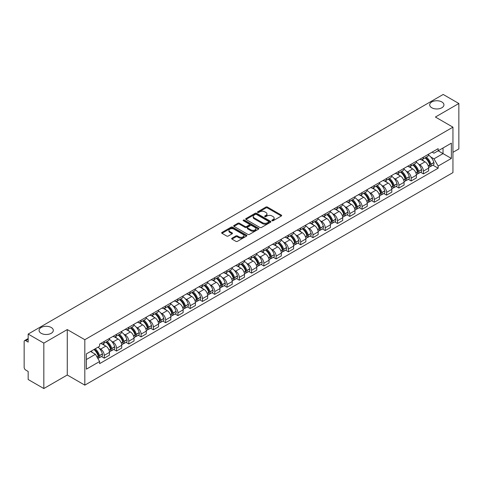 <?xml version="1.0" encoding="UTF-8"?>
<svg xmlns="http://www.w3.org/2000/svg" width="483" height="483" viewBox="0 0 483 483"><rect width="100%" height="100%" fill="white"/><g stroke="black" fill="none" stroke-linecap="round" stroke-linejoin="round"><path stroke-width="0.72" d="M272.056 220.725A0.767 0.441 0 0 0 273.137 220.725L281.341 215.992A1.093 0.628 0 0 0 281.661 215.545A1.093 0.628 0 0 0 281.341 215.098L267.437 207.068A1.093 0.628 0 0 0 265.898 207.068L257.687 211.808A0.767 0.441 0 0 0 257.463 212.122A0.767 0.441 0 0 0 257.687 212.435A0.767 0.441 0 0 0 258.767 212.435L259.83 211.82A3.496 2.017 0 0 1 264.775 211.82L265.934 212.49A3.496 2.017 0 0 1 266.96 213.915A3.496 2.017 0 0 1 265.934 215.34L264.871 215.955A0.767 0.441 0 0 0 264.648 216.269A0.767 0.441 0 0 0 264.871 216.577A0.767 0.441 0 0 0 265.952 216.577L267.014 215.967A3.496 2.017 0 0 1 271.959 215.967L273.118 216.638A3.496 2.017 0 0 1 274.139 218.062A3.496 2.017 0 0 1 273.118 219.487L272.056 220.103A0.767 0.441 0 0 0 271.832 220.417A0.767 0.441 0 0 0 272.056 220.725L272.056 220.103M51.222 327.48A7.124 4.112 0 0 0 43.458 326.593A7.124 4.112 0 0 0 39.063 330.39A7.124 4.112 0 0 0 41.146 333.294A7.124 4.112 0 0 0 48.91 334.188A7.124 4.112 0 0 0 53.305 330.39A7.124 4.112 0 0 0 51.222 327.48M441.854 101.955A7.124 4.112 0 0 0 434.09 101.062A7.124 4.112 0 0 0 429.695 104.859A7.124 4.112 0 0 0 431.778 107.769A7.124 4.112 0 0 0 439.542 108.657A7.124 4.112 0 0 0 443.937 104.859A7.124 4.112 0 0 0 441.854 101.955M231.985 238.197A1.093 0.628 0 0 0 231.665 238.644A1.093 0.628 0 0 0 231.985 239.091L235.885 241.343A1.093 0.628 0 0 0 237.431 241.343L246.547 236.078A1.093 0.628 0 0 0 246.867 235.632A1.093 0.628 0 0 0 246.547 235.185L232.643 227.161A1.093 0.628 0 0 0 231.097 227.161L221.981 232.42A1.093 0.628 0 0 0 221.661 232.866A1.093 0.628 0 0 0 221.981 233.313L226.696 236.036A1.093 0.628 0 0 0 228.242 236.036L232.142 233.784A1.093 0.628 0 0 0 232.462 233.337A1.093 0.628 0 0 0 232.142 232.891L229.805 231.544A2.922 1.684 0 0 1 228.948 230.349A2.922 1.684 0 0 1 230.753 228.791A2.922 1.684 0 0 1 233.935 229.153L243.088 234.442A2.922 1.684 0 0 1 243.945 235.632A2.922 1.684 0 0 1 242.14 237.189A2.922 1.684 0 0 1 238.958 236.827L237.431 235.946A1.093 0.628 0 0 0 235.885 235.946L231.985 238.197L231.985 239.091L235.885 236.857L235.885 235.946M84.821 339.706L67.276 329.569L43.826 343.111L28.165 334.067L443.189 94.457L458.85 103.495L435.4 117.037L452.945 127.168L84.821 339.706L84.821 385.138L452.945 172.6L452.945 127.168M259.908 227.475A1.093 0.628 0 0 0 261.454 227.475L270.571 222.21A1.093 0.628 0 0 0 270.891 221.763A1.093 0.628 0 0 0 270.571 221.317L256.666 213.293A1.093 0.628 0 0 0 255.121 213.293L246.004 218.551A1.093 0.628 0 0 0 245.684 218.998A1.093 0.628 0 0 0 246.004 219.445L259.908 227.475M243.643 220.894A0.767 0.441 0 0 1 244.422 221.003L258.544 229.153L249.439 234.406A1.093 0.628 0 0 1 247.9 234.406L233.995 226.382L233.995 225.489A1.093 0.628 0 0 0 233.675 225.935A1.093 0.628 0 0 0 233.995 226.382M233.995 225.489L237.896 223.237A1.093 0.628 0 0 1 239.441 223.237L245.08 226.491A1.093 0.628 0 0 0 246.626 226.491L249.21 225A1.093 0.628 0 0 0 249.53 224.553A1.093 0.628 0 0 0 249.21 224.106L243.341 220.719A0.767 0.441 0 0 1 243.118 220.405A0.767 0.441 0 0 1 243.589 219.994A0.767 0.441 0 0 1 244.422 220.091L258.556 228.254A1.093 0.628 0 0 1 258.876 228.701A1.093 0.628 0 0 1 258.556 229.147L258.556 228.254M43.826 343.111L43.826 388.543L28.165 379.505L28.165 371.463L25.726 370.05A2.228 1.286 -120 0 1 24.15 367.328L24.15 341.614A2.228 1.286 -120 0 1 24.609 340.593L28.165 338.541M452.945 152.338L458.85 148.933L458.85 103.495M43.826 388.543L67.276 375.007L84.821 385.138M28.165 334.067L28.165 342.109L25.726 340.702A2.228 1.286 -120 0 0 24.609 340.593M423.44 157.156A5.12 2.958 60 0 1 422.377 159.45L427.57 156.456A5.12 2.958 -120 0 0 428.632 154.155M418.507 164.075L419.818 164.83A5.12 2.958 60 0 1 423.44 171.103L428.632 168.102A5.12 2.958 -120 0 0 425.01 161.835L421.297 159.686M428.632 168.102L428.632 170.873L423.44 173.874L420.621 172.25M422.377 159.45A5.12 2.958 60 0 1 419.86 159.221M423.44 171.103L423.44 173.874M411.16 164.244A5.12 2.958 60 0 1 410.103 166.538L415.295 163.538A5.12 2.958 -120 0 0 416.358 161.244M408.346 179.332L411.16 180.962L416.358 177.961L416.358 175.19A5.12 2.958 -120 0 0 412.736 168.923L409.016 166.774M410.103 166.538A5.12 2.958 60 0 1 407.58 166.309M406.233 171.163L407.543 171.918A5.12 2.958 60 0 1 411.16 178.191L411.16 180.962M398.886 171.326A5.12 2.958 60 0 1 397.823 173.626L403.021 170.626A5.12 2.958 -120 0 0 404.078 168.332M396.072 186.42L398.886 188.05L404.078 185.049L404.078 182.278A5.12 2.958 -120 0 0 400.461 176.011L396.742 173.862M397.823 173.626A5.12 2.958 60 0 1 395.305 173.397M393.959 178.251L395.269 179.006A5.12 2.958 60 0 1 398.886 185.279L398.886 188.05M386.611 178.414A5.12 2.958 60 0 1 385.549 180.714L390.741 177.714A5.12 2.958 -120 0 0 391.804 175.42M383.792 193.508L386.611 195.138L391.804 192.137L391.804 189.366A5.12 2.958 -120 0 0 388.181 183.093L384.468 180.95M385.549 180.714A5.12 2.958 60 0 1 383.031 180.485M381.679 185.339L382.989 186.094A5.12 2.958 60 0 1 386.611 192.367L386.611 195.138M374.331 185.502A5.12 2.958 60 0 1 373.274 187.802L378.467 184.802A5.12 2.958 -120 0 0 379.529 182.508M371.518 200.596L374.331 202.226L379.529 199.225L379.529 196.454A5.12 2.958 -120 0 0 375.907 190.181L372.188 188.038M373.274 187.802A5.12 2.958 60 0 1 370.751 187.573M369.404 192.427L370.715 193.182A5.12 2.958 60 0 1 374.331 199.455L374.331 202.226M362.057 192.59A5.12 2.958 60 0 1 361 194.891L366.192 191.89A5.12 2.958 -120 0 0 367.249 189.596M359.243 207.684L362.057 209.308L367.249 206.313L367.249 203.542A5.12 2.958 -120 0 0 363.633 197.269L359.913 195.126M361 194.891A5.12 2.958 60 0 1 358.477 194.661M357.13 199.515L358.44 200.27A5.12 2.958 60 0 1 362.057 206.537L362.057 209.308M349.783 199.678A5.12 2.958 60 0 1 348.72 201.979L353.912 198.978A5.12 2.958 -120 0 0 354.975 196.678M346.963 214.772L349.783 216.396L354.975 213.401L354.975 210.63A5.12 2.958 -120 0 0 351.358 204.357L347.639 202.214M348.72 201.979A5.12 2.958 60 0 1 346.202 201.743M344.85 206.603L346.16 207.358A5.12 2.958 60 0 1 349.783 213.625L349.783 216.396M337.502 206.766A5.12 2.958 60 0 1 336.446 209.067L341.638 206.066A5.12 2.958 -120 0 0 342.701 203.766M334.689 221.86L337.508 223.484L342.701 220.489L342.701 217.718A5.12 2.958 -120 0 0 339.078 211.445L335.359 209.302M336.446 209.067A5.12 2.958 60 0 1 333.922 208.831M332.576 213.691L333.886 214.446A5.12 2.958 60 0 1 337.508 220.713L337.508 223.484M325.228 213.854A5.12 2.958 60 0 1 324.171 216.155L329.364 213.154A5.12 2.958 -120 0 0 330.42 210.854M322.415 228.948L325.228 230.572L330.42 227.578L330.42 224.806A5.12 2.958 -120 0 0 326.804 218.533L323.085 216.39M324.171 216.155A5.12 2.958 60 0 1 321.648 215.919M320.301 220.773L321.612 221.534A5.12 2.958 60 0 1 325.228 227.801L325.228 230.572M312.954 220.942A5.12 2.958 60 0 1 311.891 223.237L317.09 220.242A5.12 2.958 -120 0 0 318.146 217.942M310.134 236.036L312.954 237.66L318.146 234.66L318.146 231.888A5.12 2.958 -120 0 0 314.53 225.621L310.81 223.472M311.891 223.237A5.12 2.958 60 0 1 309.374 223.007M308.021 227.861L309.331 228.622A5.12 2.958 60 0 1 312.954 234.889L312.954 237.66M300.68 228.03A5.12 2.958 60 0 1 299.617 230.325L304.809 227.33A5.12 2.958 -120 0 0 305.872 225.03M297.86 243.124L300.68 244.748L305.872 241.748L305.872 238.976A5.12 2.958 -120 0 0 302.249 232.709L298.536 230.56M299.617 230.325A5.12 2.958 60 0 1 297.099 230.095M295.747 234.949L297.057 235.71A5.12 2.958 60 0 1 300.68 241.977L300.68 244.748M288.399 235.118A5.12 2.958 60 0 1 287.343 237.413L292.535 234.418A5.12 2.958 -120 0 0 293.592 232.118M285.586 250.212L288.399 251.836L293.598 248.836L293.598 246.064A5.12 2.958 -120 0 0 289.975 239.797L286.256 237.648M287.343 237.413A5.12 2.958 60 0 1 284.819 237.183M283.473 242.037L284.783 242.792A5.12 2.958 60 0 1 288.399 249.065L288.399 251.836M276.125 242.206A5.12 2.958 60 0 1 275.062 244.501L280.261 241.506A5.12 2.958 -120 0 0 281.317 239.206M273.306 257.3L276.125 258.924L281.317 255.924L281.317 253.152A5.12 2.958 -120 0 0 277.701 246.885L273.982 244.736M275.062 244.501A5.12 2.958 60 0 1 272.545 244.271M271.198 249.125L272.503 249.88A5.12 2.958 60 0 1 276.125 256.153L276.125 258.924M263.851 249.294A5.12 2.958 60 0 1 262.788 251.589L267.98 248.594A5.12 2.958 -120 0 0 269.043 246.294M261.031 264.382L263.851 266.012L269.043 263.012L269.043 260.24A5.12 2.958 -120 0 0 265.421 253.973L261.708 251.824M262.788 251.589A5.12 2.958 60 0 1 260.271 251.359M258.918 256.213L260.228 256.968A5.12 2.958 60 0 1 263.851 263.241L263.851 266.012M251.571 256.376A5.12 2.958 60 0 1 250.514 258.677L255.706 255.676A5.12 2.958 -120 0 0 256.769 253.382M248.757 271.47L251.571 273.1L256.769 270.1L256.769 267.328A5.12 2.958 -120 0 0 253.146 261.061L249.427 258.912M250.514 258.677A5.12 2.958 60 0 1 247.99 258.447M246.644 263.301L247.954 264.056A5.12 2.958 60 0 1 251.571 270.329L251.571 273.1M239.296 263.464A5.12 2.958 60 0 1 238.234 265.765L243.432 262.764A5.12 2.958 -120 0 0 244.489 260.47M236.483 278.558L239.296 280.188L244.489 277.188L244.489 274.416A5.12 2.958 -120 0 0 240.872 268.143L237.153 266M238.234 265.765A5.12 2.958 60 0 1 235.716 265.535M234.37 270.389L235.674 271.144A5.12 2.958 60 0 1 239.296 277.417L239.296 280.188M227.022 270.552A5.12 2.958 60 0 1 225.959 272.853L231.152 269.852A5.12 2.958 -120 0 0 232.214 267.558M224.203 285.646L227.022 287.276L232.214 284.276L232.214 281.504A5.12 2.958 -120 0 0 228.592 275.232L224.879 273.088M225.959 272.853A5.12 2.958 60 0 1 223.442 272.623M222.089 277.477L223.4 278.232A5.12 2.958 60 0 1 227.022 284.505L227.022 287.276M214.742 277.64A5.12 2.958 60 0 1 213.685 279.941L218.877 276.94A5.12 2.958 -120 0 0 219.94 274.646M211.928 292.734L214.742 294.364L219.94 291.364L219.94 288.593A5.12 2.958 -120 0 0 216.318 282.32L212.598 280.176M213.685 279.941A5.12 2.958 60 0 1 211.162 279.711M209.815 284.565L211.125 285.32A5.12 2.958 60 0 1 214.742 291.587L214.742 294.364M202.468 284.728A5.12 2.958 60 0 1 201.411 287.029L206.603 284.028A5.12 2.958 -120 0 0 207.66 281.734M199.654 299.822L202.468 301.446L207.66 298.452L207.66 295.681A5.12 2.958 -120 0 0 204.043 289.408L200.324 287.264M201.411 287.029A5.12 2.958 60 0 1 198.887 286.799M197.541 291.654L198.851 292.408A5.12 2.958 60 0 1 202.468 298.675L202.468 301.446M190.193 291.817A5.12 2.958 60 0 1 189.131 294.117L194.323 291.116A5.12 2.958 -120 0 0 195.386 288.816M187.374 306.91L190.193 308.534L195.386 305.54L195.386 302.769A5.12 2.958 -120 0 0 191.763 296.496L188.05 294.352M189.131 294.117A5.12 2.958 60 0 1 186.613 293.881M185.261 298.742L186.571 299.496A5.12 2.958 60 0 1 190.193 305.763L190.193 308.534M177.913 298.905A5.12 2.958 60 0 1 176.856 301.205L182.049 298.204A5.12 2.958 -120 0 0 183.111 295.904M175.1 313.998L177.919 315.622L183.111 312.628L183.111 309.857A5.12 2.958 -120 0 0 179.489 303.584L175.77 301.44M176.856 301.205A5.12 2.958 60 0 1 174.333 300.969M172.986 305.83L174.297 306.584A5.12 2.958 60 0 1 177.919 312.851L177.919 315.622M165.639 305.993A5.12 2.958 60 0 1 164.582 308.293L169.774 305.292A5.12 2.958 -120 0 0 170.831 302.992M162.825 321.086L165.639 322.71L170.831 319.716L170.831 316.939A5.12 2.958 -120 0 0 167.215 310.672L163.496 308.528M164.582 308.293A5.12 2.958 60 0 1 162.059 308.057M160.712 312.912L162.022 313.672A5.12 2.958 60 0 1 165.639 319.939L165.639 322.71M153.365 313.081A5.12 2.958 60 0 1 152.302 315.375L157.5 312.38A5.12 2.958 -120 0 0 158.557 310.08M150.545 328.174L153.365 329.798L158.557 326.798L158.557 324.027A5.12 2.958 -120 0 0 154.94 317.76L151.221 315.61M152.302 315.375A5.12 2.958 60 0 1 149.784 315.145M148.432 320L149.742 320.76A5.12 2.958 60 0 1 153.365 327.027L153.365 329.798M141.09 320.169A5.12 2.958 60 0 1 140.028 322.463L145.22 319.468A5.12 2.958 -120 0 0 146.283 317.168M138.271 335.262L141.09 336.886L146.283 333.886L146.283 331.115A5.12 2.958 -120 0 0 142.66 324.848L138.947 322.698M140.028 322.463A5.12 2.958 60 0 1 137.51 322.233M136.158 327.088L137.468 327.848A5.12 2.958 60 0 1 141.09 334.115L141.09 336.886M128.81 327.257A5.12 2.958 60 0 1 127.754 329.551L132.946 326.556A5.12 2.958 -120 0 0 134.002 324.256M125.997 342.35L128.81 343.974L134.008 340.974L134.008 338.203A5.12 2.958 -120 0 0 130.386 331.936L126.667 329.786M127.754 329.551A5.12 2.958 60 0 1 125.23 329.321M123.883 334.176L125.194 334.93A5.12 2.958 60 0 1 128.81 341.203L128.81 343.974M116.536 334.345A5.12 2.958 60 0 1 115.473 336.639L120.672 333.644A5.12 2.958 -120 0 0 121.728 331.344M113.716 349.438L116.536 351.063L121.728 348.062L121.728 345.291A5.12 2.958 -120 0 0 118.112 339.024L114.393 336.874M115.473 336.639A5.12 2.958 60 0 1 112.956 336.41M111.603 341.264L112.913 342.018A5.12 2.958 60 0 1 116.536 348.291L116.536 351.063M104.262 341.433A5.12 2.958 60 0 1 103.199 343.727L108.391 340.726A5.12 2.958 -120 0 0 109.454 338.432M101.442 356.52L104.262 358.151L109.454 355.15L109.454 352.379A5.12 2.958 -120 0 0 105.831 346.112L102.118 343.962M103.199 343.727A5.12 2.958 60 0 1 100.681 343.498M99.329 348.352L100.639 349.106A5.12 2.958 60 0 1 104.262 355.379L104.262 358.151M432.134 152.133L433.982 153.202L451.376 143.161L443.032 147.979L443.032 153.612L433.982 158.835L430.788 156.987M86.397 359.515L95.447 354.287L99.619 361.513L86.397 369.145L86.397 353.876L99.619 346.245L99.619 344.107L438.153 148.655L438.153 150.793L451.376 158.424L438.153 166.061L433.982 158.835M451.376 143.161L451.376 158.424M99.619 361.513L99.619 363.645L438.153 168.193L438.153 166.061M67.276 329.569L67.276 375.007M95.447 354.287L90.569 351.473M432.895 165.162L438.153 168.193M272.358 220.834L273.118 220.399A3.496 2.017 0 0 0 274.139 218.974L274.139 218.062M266.96 213.915L266.96 214.826A3.496 2.017 0 0 1 265.934 216.251L265.179 216.686M281.329 215.998L267.437 207.98A1.093 0.628 0 0 0 265.898 207.98L257.994 212.538M270.552 222.216L256.666 214.198A1.093 0.628 0 0 0 255.121 214.198L246.022 219.451M268.639 222.077A0.767 0.441 0 0 0 268.862 221.763A0.767 0.441 0 0 0 268.639 221.449L256.431 214.404A0.767 0.441 0 0 0 255.35 214.404L254.233 215.05A3.496 2.017 0 0 0 253.207 216.481A3.496 2.017 0 0 0 254.233 217.905L262.571 222.723A3.496 2.017 0 0 0 267.516 222.723L268.639 222.077L268.639 222.983A0.767 0.441 0 0 0 268.862 222.675L268.862 221.763M253.207 216.481L253.207 217.386A3.496 2.017 0 0 0 254.233 218.817L254.233 217.905M268.639 222.983L267.516 223.629A3.496 2.017 0 0 1 262.571 223.629L254.233 218.817M234.007 226.388L237.896 224.142L237.896 223.237M249.53 224.553L249.53 225.458A1.093 0.628 0 0 1 249.21 225.905L246.626 227.402A1.093 0.628 0 0 1 245.08 227.402L239.441 224.142A1.093 0.628 0 0 0 237.896 224.142M250.931 229.872A2.922 1.684 0 0 0 254.112 230.234A2.922 1.684 0 0 0 255.918 228.676A2.922 1.684 0 0 0 255.06 227.481L251.836 225.621A1.093 0.628 0 0 0 250.291 225.621L247.707 227.113A1.093 0.628 0 0 0 247.387 227.559A1.093 0.628 0 0 0 247.707 228.006L250.931 229.872L250.931 230.777A2.922 1.684 0 0 0 254.112 231.146A2.922 1.684 0 0 0 255.918 229.588L255.918 228.676M247.387 227.559L247.387 228.471A1.093 0.628 0 0 0 247.707 228.918L247.707 228.006M250.931 230.777L247.707 228.918M243.945 235.632L243.945 236.543A2.922 1.684 0 0 1 242.14 238.101A2.922 1.684 0 0 1 238.958 237.733L237.431 236.857A1.093 0.628 0 0 0 235.885 236.857M228.948 230.349L228.948 231.26A2.922 1.684 0 0 0 229.805 232.45L229.805 231.544M232.124 233.79L229.805 232.45M246.529 236.09L232.643 228.067A1.093 0.628 0 0 0 231.097 228.067L221.999 233.325M425.372 157.724A7.01 4.045 60 0 1 425.408 157.742A7.01 4.045 60 0 1 430.021 164.039L430.057 164.184A1.364 0.785 60 0 1 429.846 165.252A1.364 0.785 60 0 1 429.816 165.271M425.064 157.899A8.459 4.884 60 0 1 429.713 164.878L429.755 165.023A2.807 1.624 60 0 1 429.309 167.233L428.608 167.637M429.792 166.611A2.807 1.624 -120 0 0 430.57 166.502A2.807 1.624 -120 0 0 431.011 164.298L430.969 164.154A8.459 4.884 -120 0 0 426.32 157.174M428.524 155.055A8.459 4.884 60 0 1 433.843 162.493L433.885 162.638A2.807 1.624 60 0 1 433.438 164.848L430.57 166.502M422.178 159.553A8.459 4.884 60 0 1 423.947 161.219M428.059 161.231L429.133 161.853M413.092 164.812A7.01 4.045 60 0 1 413.128 164.83A7.01 4.045 60 0 1 417.741 171.121L417.783 171.266A1.364 0.785 60 0 1 417.572 172.34A1.364 0.785 60 0 1 417.535 172.353M412.79 164.987A8.459 4.884 60 0 1 417.433 171.966L417.475 172.111A2.807 1.624 60 0 1 417.034 174.321L416.334 174.725M417.511 173.699A2.807 1.624 -120 0 0 418.29 173.59A2.807 1.624 -120 0 0 418.737 171.387L418.695 171.242A8.459 4.884 -120 0 0 414.046 164.262M416.249 162.143A8.459 4.884 60 0 1 421.568 169.581L421.611 169.726A2.807 1.624 60 0 1 421.164 171.936L418.29 173.59M409.904 166.635A8.459 4.884 60 0 1 411.667 168.307M415.778 168.319L416.859 168.941M400.818 171.9A7.01 4.045 60 0 1 400.854 171.918A7.01 4.045 60 0 1 405.466 178.209L405.509 178.354A1.364 0.785 60 0 1 405.291 179.428A1.364 0.785 60 0 1 405.261 179.441M400.51 172.075A8.459 4.884 60 0 1 405.159 179.054L405.201 179.199A2.807 1.624 60 0 1 404.754 181.409L404.06 181.807M405.237 180.787A2.807 1.624 -120 0 0 406.016 180.678A2.807 1.624 -120 0 0 406.463 178.475L406.42 178.33A8.459 4.884 -120 0 0 401.771 171.35M403.975 169.231A8.459 4.884 60 0 1 409.288 176.669L409.33 176.814A2.807 1.624 60 0 1 408.89 179.024L406.016 180.678M397.624 173.723A8.459 4.884 60 0 1 399.393 175.389M403.504 175.401L404.585 176.029M388.543 178.988A7.01 4.045 60 0 1 388.58 179.006A7.01 4.045 60 0 1 393.192 185.297L393.234 185.442A1.364 0.785 60 0 1 393.017 186.516A1.364 0.785 60 0 1 392.987 186.529M388.235 179.163A8.459 4.884 60 0 1 392.884 186.142L392.927 186.287A2.807 1.624 60 0 1 392.48 188.497L391.779 188.895M392.963 187.875A2.807 1.624 -120 0 0 393.742 187.766A2.807 1.624 -120 0 0 394.182 185.563L394.14 185.418A8.459 4.884 -120 0 0 389.497 178.438M391.695 176.319A8.459 4.884 60 0 1 397.014 183.757L397.056 183.902A2.807 1.624 60 0 1 396.609 186.106L393.742 187.766M385.349 180.811A8.459 4.884 60 0 1 387.118 182.477M391.23 182.489L392.305 183.111M376.263 186.076A7.01 4.045 60 0 1 376.299 186.094A7.01 4.045 60 0 1 380.912 192.385L380.954 192.53A1.364 0.785 60 0 1 380.743 193.605A1.364 0.785 60 0 1 380.707 193.617M375.961 186.251A8.459 4.884 60 0 1 380.61 193.23L380.646 193.375A2.807 1.624 60 0 1 380.206 195.579L379.505 195.983M380.682 194.963A2.807 1.624 -120 0 0 381.461 194.854A2.807 1.624 -120 0 0 381.908 192.651L381.866 192.506A8.459 4.884 -120 0 0 377.217 185.526M379.421 183.401A8.459 4.884 60 0 1 384.74 190.845L384.782 190.99A2.807 1.624 60 0 1 384.335 193.194L381.461 194.854M373.075 187.899A8.459 4.884 60 0 1 374.838 189.565M378.956 189.578L380.03 190.199M363.989 193.164A7.01 4.045 60 0 1 364.025 193.182A7.01 4.045 60 0 1 368.638 199.473L368.68 199.618A1.364 0.785 60 0 1 368.463 200.686A1.364 0.785 60 0 1 368.432 200.705M363.681 193.339A8.459 4.884 60 0 1 368.33 200.318L368.372 200.463A2.807 1.624 60 0 1 367.931 202.667L367.231 203.071M368.408 202.045A2.807 1.624 -120 0 0 369.187 201.942A2.807 1.624 -120 0 0 369.634 199.739L369.592 199.588A8.459 4.884 -120 0 0 364.943 192.614M367.146 190.489A8.459 4.884 60 0 1 372.459 197.933L372.502 198.078A2.807 1.624 60 0 1 372.061 200.282L369.187 201.942M360.801 194.987A8.459 4.884 60 0 1 362.564 196.653M366.675 196.666L367.756 197.287M351.715 200.252A7.01 4.045 60 0 1 351.751 200.27A7.01 4.045 60 0 1 356.363 206.561L356.406 206.706A1.364 0.785 60 0 1 356.188 207.775A1.364 0.785 60 0 1 356.158 207.793M351.407 200.427A8.459 4.884 60 0 1 356.056 207.406L356.098 207.551A2.807 1.624 60 0 1 355.651 209.755L354.957 210.159M356.134 209.133A2.807 1.624 -120 0 0 356.913 209.03A2.807 1.624 -120 0 0 357.354 206.821L357.311 206.676A8.459 4.884 -120 0 0 352.668 199.702M354.866 197.577A8.459 4.884 60 0 1 360.185 205.021L360.227 205.166A2.807 1.624 60 0 1 359.787 207.37L356.913 209.03M348.521 202.075A8.459 4.884 60 0 1 350.29 203.741M354.401 203.754L355.476 204.375M339.44 207.34A7.01 4.045 60 0 1 339.471 207.358A7.01 4.045 60 0 1 344.083 213.649L344.125 213.794A1.364 0.785 60 0 1 343.914 214.863A1.364 0.785 60 0 1 343.884 214.881M339.132 207.515A8.459 4.884 60 0 1 343.781 214.494L343.818 214.639A2.807 1.624 60 0 1 343.377 216.843L342.676 217.247M343.86 216.221A2.807 1.624 -120 0 0 344.633 216.118A2.807 1.624 -120 0 0 345.079 213.909L345.037 213.764A8.459 4.884 -120 0 0 340.388 206.784M342.592 204.665A8.459 4.884 60 0 1 347.911 212.109L347.953 212.254A2.807 1.624 60 0 1 347.506 214.458L344.633 216.118M336.246 209.163A8.459 4.884 60 0 1 338.009 210.829M342.127 210.842L343.202 211.463M327.16 214.422A7.01 4.045 60 0 1 327.196 214.446A7.01 4.045 60 0 1 331.809 220.737L331.851 220.882A1.364 0.785 60 0 1 331.634 221.951A1.364 0.785 60 0 1 331.604 221.969M326.852 214.603A8.459 4.884 60 0 1 331.501 221.582L331.543 221.727A2.807 1.624 60 0 1 331.103 223.931L330.402 224.335M331.58 223.309A2.807 1.624 -120 0 0 332.358 223.206A2.807 1.624 -120 0 0 332.805 220.997L332.763 220.852A8.459 4.884 -120 0 0 328.114 213.872M330.318 211.753A8.459 4.884 60 0 1 335.637 219.197L335.673 219.342A2.807 1.624 60 0 1 335.232 221.546L332.358 223.206M323.972 216.251A8.459 4.884 60 0 1 325.735 217.918M329.847 217.93L330.927 218.551M314.886 221.51A7.01 4.045 60 0 1 314.922 221.534A7.01 4.045 60 0 1 319.535 227.825L319.577 227.97A1.364 0.785 60 0 1 319.36 229.039A1.364 0.785 60 0 1 319.329 229.057M314.578 221.691A8.459 4.884 60 0 1 319.227 228.67L319.269 228.815A2.807 1.624 60 0 1 318.822 231.019L318.128 231.423M319.305 230.397A2.807 1.624 -120 0 0 320.084 230.294A2.807 1.624 -120 0 0 320.525 228.085L320.489 227.94A8.459 4.884 -120 0 0 315.84 220.96M318.043 218.841A8.459 4.884 60 0 1 323.356 226.279L323.399 226.43A2.807 1.624 60 0 1 322.958 228.634L320.084 230.294M311.692 223.339A8.459 4.884 60 0 1 313.461 225.006M317.572 225.018L318.653 225.639M302.612 228.598A7.01 4.045 60 0 1 302.642 228.622A7.01 4.045 60 0 1 307.26 234.913L307.297 235.058A1.364 0.785 60 0 1 307.085 236.127A1.364 0.785 60 0 1 307.055 236.145M302.304 228.779A8.459 4.884 60 0 1 306.953 235.752L306.995 235.903A2.807 1.624 60 0 1 306.548 238.107L305.848 238.511M307.031 237.485A2.807 1.624 -120 0 0 307.81 237.382A2.807 1.624 -120 0 0 308.251 235.173L308.208 235.028A8.459 4.884 -120 0 0 303.559 228.048M305.763 225.929A8.459 4.884 60 0 1 311.082 233.367L311.124 233.512A2.807 1.624 60 0 1 310.678 235.722L307.81 237.382M299.418 230.427A8.459 4.884 60 0 1 301.187 232.094M305.298 232.106L306.373 232.728M290.331 235.686A7.01 4.045 60 0 1 290.368 235.71A7.01 4.045 60 0 1 294.98 242.001L295.022 242.146A1.364 0.785 60 0 1 294.805 243.215A1.364 0.785 60 0 1 294.775 243.233M290.023 235.867A8.459 4.884 60 0 1 294.672 242.84L294.715 242.985A2.807 1.624 60 0 1 294.274 245.195L293.573 245.599M294.751 244.573A2.807 1.624 -120 0 0 295.53 244.47A2.807 1.624 -120 0 0 295.976 242.261L295.934 242.116A8.459 4.884 -120 0 0 291.285 235.136M293.489 233.017A8.459 4.884 60 0 1 298.808 240.456L298.844 240.6A2.807 1.624 60 0 1 298.403 242.81L295.53 244.47M287.144 237.515A8.459 4.884 60 0 1 288.906 239.182M293.018 239.194L294.099 239.816M278.057 242.774A7.01 4.045 60 0 1 278.093 242.792A7.01 4.045 60 0 1 282.706 249.089L282.748 249.234A1.364 0.785 60 0 1 282.531 250.303A1.364 0.785 60 0 1 282.501 250.321M277.749 242.949A8.459 4.884 60 0 1 282.398 249.928L282.44 250.073A2.807 1.624 60 0 1 281.994 252.283L281.299 252.687M282.477 251.661A2.807 1.624 -120 0 0 283.255 251.552A2.807 1.624 -120 0 0 283.696 249.349L283.66 249.204A8.459 4.884 -120 0 0 279.011 242.225M281.215 240.105A8.459 4.884 60 0 1 286.528 247.544L286.57 247.688A2.807 1.624 60 0 1 286.129 249.898L283.255 251.552M274.863 244.603A8.459 4.884 60 0 1 276.632 246.27M280.744 246.282L281.824 246.904M265.783 249.862A7.01 4.045 60 0 1 265.819 249.88A7.01 4.045 60 0 1 270.432 256.171L270.468 256.322A1.364 0.785 60 0 1 270.257 257.391A1.364 0.785 60 0 1 270.226 257.409M265.475 250.037A8.459 4.884 60 0 1 270.124 257.016L270.166 257.161A2.807 1.624 60 0 1 269.719 259.371L269.019 259.776M270.202 258.749A2.807 1.624 -120 0 0 270.981 258.64A2.807 1.624 -120 0 0 271.422 256.437L271.38 256.292A8.459 4.884 -120 0 0 266.731 249.313M268.934 247.193A8.459 4.884 60 0 1 274.253 254.632L274.296 254.776A2.807 1.624 60 0 1 273.849 256.986L270.981 258.64M262.589 251.685A8.459 4.884 60 0 1 264.358 253.358M268.47 253.37L269.544 253.992M253.503 256.95A7.01 4.045 60 0 1 253.539 256.968A7.01 4.045 60 0 1 258.151 263.259L258.194 263.404A1.364 0.785 60 0 1 257.976 264.479A1.364 0.785 60 0 1 257.946 264.491M253.201 257.125A8.459 4.884 60 0 1 257.844 264.104L257.886 264.249A2.807 1.624 60 0 1 257.445 266.459L256.745 266.858M257.922 265.837A2.807 1.624 -120 0 0 258.701 265.728A2.807 1.624 -120 0 0 259.148 263.525L259.105 263.38A8.459 4.884 -120 0 0 254.456 256.401M256.66 254.281A8.459 4.884 60 0 1 261.979 261.72L262.021 261.864A2.807 1.624 60 0 1 261.575 264.074L258.701 265.728M250.315 258.773A8.459 4.884 60 0 1 252.078 260.446M256.189 260.452L257.27 261.08M241.228 264.038A7.01 4.045 60 0 1 241.265 264.056A7.01 4.045 60 0 1 245.877 270.347L245.919 270.492A1.364 0.785 60 0 1 245.702 271.567A1.364 0.785 60 0 1 245.672 271.579M240.92 264.213A8.459 4.884 60 0 1 245.569 271.192L245.612 271.337A2.807 1.624 60 0 1 245.165 273.547L244.47 273.946M245.648 272.925A2.807 1.624 -120 0 0 246.427 272.817A2.807 1.624 -120 0 0 246.873 270.613L246.831 270.468A8.459 4.884 -120 0 0 242.182 263.489M244.386 261.369A8.459 4.884 60 0 1 249.699 268.808L249.741 268.953A2.807 1.624 60 0 1 249.3 271.162L246.427 272.817M238.034 265.861A8.459 4.884 60 0 1 239.803 267.528M243.915 267.54L244.996 268.168M228.954 271.126A7.01 4.045 60 0 1 228.99 271.144A7.01 4.045 60 0 1 233.603 277.435L233.645 277.58A1.364 0.785 60 0 1 233.428 278.655A1.364 0.785 60 0 1 233.398 278.667M228.646 271.301A8.459 4.884 60 0 1 233.295 278.28L233.337 278.425A2.807 1.624 60 0 1 232.891 280.635L232.19 281.034M233.374 280.013A2.807 1.624 -120 0 0 234.152 279.905A2.807 1.624 -120 0 0 234.593 277.701L234.551 277.556A8.459 4.884 -120 0 0 229.902 270.577M232.106 268.457A8.459 4.884 60 0 1 237.425 275.896L237.467 276.041A2.807 1.624 60 0 1 237.02 278.244L234.152 279.905M225.76 272.949A8.459 4.884 60 0 1 227.529 274.616M231.641 274.628L232.715 275.25M216.674 278.214A7.01 4.045 60 0 1 216.71 278.232A7.01 4.045 60 0 1 221.323 284.523L221.365 284.668A1.364 0.785 60 0 1 221.154 285.743A1.364 0.785 60 0 1 221.117 285.755M216.372 278.389A8.459 4.884 60 0 1 221.015 285.368L221.057 285.513A2.807 1.624 60 0 1 220.616 287.717L219.916 288.122M221.093 287.101A2.807 1.624 -120 0 0 221.872 286.993A2.807 1.624 -120 0 0 222.319 284.789L222.277 284.644A8.459 4.884 -120 0 0 217.628 277.665M219.831 275.539A8.459 4.884 60 0 1 225.15 282.984L225.193 283.129A2.807 1.624 60 0 1 224.746 285.332L221.872 286.993M213.486 280.037A8.459 4.884 60 0 1 215.249 281.704M219.36 281.716L220.441 282.338M204.4 285.302A7.01 4.045 60 0 1 204.436 285.32A7.01 4.045 60 0 1 209.048 291.611L209.091 291.756A1.364 0.785 60 0 1 208.873 292.825A1.364 0.785 60 0 1 208.843 292.843M204.092 285.477A8.459 4.884 60 0 1 208.741 292.457L208.783 292.601A2.807 1.624 60 0 1 208.342 294.805L207.642 295.21M208.819 294.183A2.807 1.624 -120 0 0 209.598 294.081A2.807 1.624 -120 0 0 210.045 291.877L210.002 291.726A8.459 4.884 -120 0 0 205.353 284.753M207.557 282.627A8.459 4.884 60 0 1 212.87 290.072L212.912 290.217A2.807 1.624 60 0 1 212.472 292.42L209.598 294.081M201.212 287.125A8.459 4.884 60 0 1 202.975 288.792M207.086 288.804L208.167 289.426M192.125 292.39A7.01 4.045 60 0 1 192.162 292.408A7.01 4.045 60 0 1 196.774 298.699L196.816 298.844A1.364 0.785 60 0 1 196.599 299.913A1.364 0.785 60 0 1 196.569 299.931M191.817 292.565A8.459 4.884 60 0 1 196.466 299.545L196.509 299.689A2.807 1.624 60 0 1 196.062 301.893L195.361 302.298M196.545 301.271A2.807 1.624 -120 0 0 197.324 301.169A2.807 1.624 -120 0 0 197.764 298.959L197.722 298.814A8.459 4.884 -120 0 0 193.079 291.835M195.277 289.715A8.459 4.884 60 0 1 200.596 297.16L200.638 297.305A2.807 1.624 60 0 1 200.191 299.508L197.324 301.169M188.931 294.213A8.459 4.884 60 0 1 190.7 295.88M194.812 295.892L195.887 296.514M179.851 299.472A7.01 4.045 60 0 1 179.881 299.496A7.01 4.045 60 0 1 184.494 305.787L184.536 305.932A1.364 0.785 60 0 1 184.325 307.001A1.364 0.785 60 0 1 184.295 307.019M179.543 299.653A8.459 4.884 60 0 1 184.192 306.633L184.228 306.777A2.807 1.624 60 0 1 183.788 308.981L183.087 309.386M184.271 308.359A2.807 1.624 -120 0 0 185.043 308.257A2.807 1.624 -120 0 0 185.49 306.047L185.448 305.902A8.459 4.884 -120 0 0 180.799 298.923M183.003 296.804A8.459 4.884 60 0 1 188.322 304.248L188.364 304.393A2.807 1.624 60 0 1 187.917 306.596L185.043 308.257M176.657 301.301A8.459 4.884 60 0 1 178.42 302.968M182.538 302.98L183.612 303.602M167.571 306.56A7.01 4.045 60 0 1 167.607 306.584A7.01 4.045 60 0 1 172.22 312.875L172.262 313.02A1.364 0.785 60 0 1 172.045 314.089A1.364 0.785 60 0 1 172.014 314.107M167.263 306.741A8.459 4.884 60 0 1 171.912 313.721L171.954 313.865A2.807 1.624 60 0 1 171.513 316.069L170.813 316.474M171.99 315.447A2.807 1.624 -120 0 0 172.769 315.345A2.807 1.624 -120 0 0 173.216 313.135L173.174 312.99A8.459 4.884 -120 0 0 168.525 306.011M170.728 303.892A8.459 4.884 60 0 1 176.047 311.336L176.084 311.481A2.807 1.624 60 0 1 175.643 313.684L172.769 315.345M164.383 308.389A8.459 4.884 60 0 1 166.146 310.056M170.257 310.068L171.338 310.69M155.297 313.648A7.01 4.045 60 0 1 155.333 313.672A7.01 4.045 60 0 1 159.945 319.963L159.988 320.108A1.364 0.785 60 0 1 159.77 321.177A1.364 0.785 60 0 1 159.74 321.195M154.989 313.829A8.459 4.884 60 0 1 159.638 320.809L159.68 320.954A2.807 1.624 60 0 1 159.233 323.157L158.539 323.562M159.716 322.535A2.807 1.624 -120 0 0 160.495 322.433A2.807 1.624 -120 0 0 160.936 320.223L160.893 320.078A8.459 4.884 -120 0 0 156.251 313.099M158.454 310.98A8.459 4.884 60 0 1 163.767 318.418L163.809 318.569A2.807 1.624 60 0 1 163.369 320.772L160.495 322.433M152.103 315.477A8.459 4.884 60 0 1 153.872 317.144M157.983 317.156L159.064 317.778M143.022 320.736A7.01 4.045 60 0 1 143.053 320.76A7.01 4.045 60 0 1 147.671 327.051L147.707 327.196A1.364 0.785 60 0 1 147.496 328.265A1.364 0.785 60 0 1 147.466 328.283M142.714 320.917A8.459 4.884 60 0 1 147.363 327.891L147.4 328.042A2.807 1.624 60 0 1 146.959 330.245L146.258 330.65M147.442 329.623A2.807 1.624 -120 0 0 148.221 329.521A2.807 1.624 -120 0 0 148.661 327.311L148.619 327.166A8.459 4.884 -120 0 0 143.97 320.187M146.174 318.068A8.459 4.884 60 0 1 151.493 325.506L151.535 325.651A2.807 1.624 60 0 1 151.088 327.86L148.221 329.521M139.828 322.566A8.459 4.884 60 0 1 141.597 324.232M145.709 324.244L146.784 324.866M130.742 327.824A7.01 4.045 60 0 1 130.778 327.848A7.01 4.045 60 0 1 135.391 334.139L135.433 334.284A1.364 0.785 60 0 1 135.216 335.353A1.364 0.785 60 0 1 135.186 335.371M130.434 327.999A8.459 4.884 60 0 1 135.083 334.979L135.125 335.124A2.807 1.624 60 0 1 134.685 337.333L133.984 337.738M135.162 336.711A2.807 1.624 -120 0 0 135.94 336.603A2.807 1.624 -120 0 0 136.387 334.399L136.345 334.254A8.459 4.884 -120 0 0 131.696 327.275M133.9 325.156A8.459 4.884 60 0 1 139.219 332.594L139.255 332.739A2.807 1.624 60 0 1 138.814 334.948L135.94 336.603M127.554 329.654A8.459 4.884 60 0 1 129.317 331.32M133.429 331.332L134.509 331.954M118.468 334.912A7.01 4.045 60 0 1 118.504 334.93A7.01 4.045 60 0 1 123.117 341.227L123.159 341.372A1.364 0.785 60 0 1 122.942 342.441A1.364 0.785 60 0 1 122.911 342.459M118.16 335.087A8.459 4.884 60 0 1 122.809 342.067L122.851 342.212A2.807 1.624 60 0 1 122.404 344.421L121.71 344.826M122.887 343.799A2.807 1.624 -120 0 0 123.666 343.691A2.807 1.624 -120 0 0 124.107 341.487L124.071 341.342A8.459 4.884 -120 0 0 119.422 334.363M121.625 332.244A8.459 4.884 60 0 1 126.938 339.682L126.981 339.827A2.807 1.624 60 0 1 126.54 342.036L123.666 343.691M115.274 336.742A8.459 4.884 60 0 1 117.043 338.408M121.155 338.42L122.235 339.042M106.194 342A7.01 4.045 60 0 1 106.224 342.018A7.01 4.045 60 0 1 110.842 348.309L110.879 348.454A1.364 0.785 60 0 1 110.667 349.529A1.364 0.785 60 0 1 110.637 349.541M105.886 342.175A8.459 4.884 60 0 1 110.535 349.155L110.577 349.3A2.807 1.624 60 0 1 110.13 351.509L109.43 351.914M110.613 350.887A2.807 1.624 -120 0 0 111.392 350.779A2.807 1.624 -120 0 0 111.833 348.575L111.79 348.43A8.459 4.884 -120 0 0 107.141 341.451M109.345 339.332A8.459 4.884 60 0 1 114.664 346.77L114.706 346.915A2.807 1.624 60 0 1 114.26 349.124L111.392 350.779M103 343.824A8.459 4.884 60 0 1 104.769 345.496M108.88 345.508L109.955 346.13M94.294 349.318A7.01 4.045 60 0 1 98.562 355.397L98.604 355.542A1.364 0.785 60 0 1 98.387 356.617A1.364 0.785 60 0 1 98.357 356.629M93.937 349.523A8.459 4.884 60 0 1 98.254 356.243L98.297 356.388A2.807 1.624 60 0 1 97.91 358.561M98.333 357.975A2.807 1.624 -120 0 0 99.112 357.867A2.807 1.624 -120 0 0 99.558 355.663L99.516 355.518A8.459 4.884 -120 0 0 95.199 348.798M98.067 347.138A8.459 4.884 60 0 1 102.39 353.858L102.432 354.003A2.807 1.624 60 0 1 101.985 356.212L99.112 357.867M91.064 351.183A8.459 4.884 60 0 1 92.488 352.584M96.6 352.59L97.681 353.218M116.536 348.291L121.728 345.291M128.81 341.203L134.008 338.203M141.09 334.115L146.283 331.115M153.365 327.027L158.557 324.027M165.639 319.939L170.831 316.939M177.919 312.851L183.111 309.857M190.193 305.763L195.386 302.769M202.468 298.675L207.66 295.681M214.742 291.587L219.94 288.593M227.022 284.505L232.214 281.504M239.296 277.417L244.489 274.416M251.571 270.329L256.769 267.328M263.851 263.241L269.043 260.24M276.125 256.153L281.317 253.152M288.399 249.065L293.598 246.064M300.68 241.977L305.872 238.976M312.954 234.889L318.146 231.888M325.228 227.801L330.42 224.806M337.508 220.713L342.701 217.718M349.783 213.625L354.975 210.63M362.057 206.537L367.249 203.542M374.331 199.455L379.529 196.454M386.611 192.367L391.804 189.366M398.886 185.279L404.078 182.278M411.16 178.191L416.358 175.19M104.262 355.379L109.454 352.379M100.639 349.106L105.831 346.112M112.913 342.018L118.112 339.024M125.194 334.93L130.386 331.936M137.468 327.848L142.66 324.848M149.742 320.76L154.94 317.76M162.022 313.672L167.215 310.672M174.297 306.584L179.489 303.584M186.571 299.496L191.763 296.496M198.851 292.408L204.043 289.408M211.125 285.32L216.318 282.32M223.4 278.232L228.592 275.232M235.674 271.144L240.872 268.143M247.954 264.056L253.146 261.061M260.228 256.968L265.421 253.973M272.503 249.88L277.701 246.885M284.783 242.792L289.975 239.797M297.057 235.71L302.249 232.709M309.331 228.622L314.53 225.621M321.612 221.534L326.804 218.533M333.886 214.446L339.078 211.445M346.16 207.358L351.358 204.357M358.44 200.27L363.633 197.269M370.715 193.182L375.907 190.181M382.989 186.094L388.181 183.093M395.269 179.006L400.461 176.011M407.543 171.918L412.736 168.923M419.818 164.83L425.01 161.835M28.165 339.295L25.726 340.702M273.118 220.399L273.118 219.487M264.871 216.577L264.871 215.955M265.934 216.251L265.934 215.34M257.687 212.435L257.687 211.808M265.898 207.98L265.898 207.068M267.437 207.98L267.437 207.068M281.341 215.992L281.341 215.098M246.004 219.445L246.004 218.551M255.121 214.198L255.121 213.293M256.666 214.198L256.666 213.293M270.571 222.21L270.571 221.317M262.571 223.629L262.571 222.723M267.516 223.629L267.516 222.723M239.441 224.142L239.441 223.237M245.08 227.402L245.08 226.491M246.626 227.402L246.626 226.491M249.21 225.905L249.21 225M244.422 221.003L244.422 220.091M237.431 236.857L237.431 235.946M238.958 237.733L238.958 236.827M232.142 233.784L232.142 232.891M221.981 233.313L221.981 232.42M231.097 228.067L231.097 227.161M232.643 228.067L232.643 227.161M246.547 236.078L246.547 235.185M428.216 165.911L429.755 165.023M431.011 164.298L433.885 162.638M430.969 164.154L433.843 162.493M428.161 165.772L430.13 164.631M415.935 172.999L417.475 172.111M418.737 171.387L421.611 169.726M418.695 171.242L421.568 169.581M417.433 171.954L417.849 171.713M415.887 172.86L417.433 171.966M403.661 180.087L405.201 179.199M406.463 178.475L409.33 176.814M406.42 178.33L409.288 176.669M403.613 179.948L405.575 178.801M391.387 187.175L392.927 186.287M394.182 185.563L397.056 183.902M394.14 185.418L397.014 183.757M391.333 187.036L393.301 185.889M379.113 194.263L380.646 193.375M381.908 192.651L384.782 190.99M381.866 192.506L384.74 190.845M379.058 194.124L381.021 192.977M366.832 201.351L368.372 200.463M369.634 199.739L372.502 198.078M369.592 199.588L372.459 197.933M368.33 200.306L368.746 200.065M366.784 201.212L368.33 200.318M354.558 208.439L356.098 207.551M357.354 206.821L360.227 205.166M357.311 206.676L360.185 205.021M356.049 207.394L356.472 207.153M354.504 208.3L356.056 207.406M342.284 215.527L343.818 214.639M345.079 213.909L347.953 212.254M345.037 213.764L347.911 212.109M342.23 215.388L344.192 214.241M330.004 222.615L331.543 221.727M332.805 220.997L335.673 219.342M332.763 220.852L335.637 219.197M329.955 222.476L331.918 221.329M317.729 229.703L319.269 228.815M320.525 228.085L323.399 226.43M320.489 227.94L323.356 226.279M317.675 229.564L319.643 228.417M305.455 236.791L306.995 235.903M308.251 235.173L311.124 233.512M308.208 235.028L311.082 233.367M306.947 235.746L307.363 235.505M305.401 236.652L306.953 235.752M293.175 243.879L294.715 242.985M295.976 242.261L298.844 240.6M295.934 242.116L298.808 240.456M293.127 243.74L295.089 242.593M280.901 250.967L282.44 250.073M283.696 249.349L286.57 247.688M283.66 249.204L286.528 247.544M280.846 250.822L282.815 249.681M268.626 258.049L270.166 257.161M271.422 256.437L274.296 254.776M271.38 256.292L274.253 254.632M268.572 257.91L270.54 256.763M256.346 265.137L257.886 264.249M259.148 263.525L262.021 261.864M259.105 263.38L261.979 261.72M257.844 264.092L258.26 263.851M256.298 264.998L257.844 264.104M244.072 272.225L245.612 271.337M246.873 270.613L249.741 268.953M246.831 270.468L249.699 268.808M245.569 271.18L245.986 270.939M244.024 272.086L245.569 271.192M231.798 279.313L233.337 278.425M234.593 277.701L237.467 276.041M234.551 277.556L237.425 275.896M231.743 279.174L233.712 278.027M219.524 286.401L221.057 285.513M222.319 284.789L225.193 283.129M222.277 284.644L225.15 282.984M219.469 286.262L221.431 285.115M207.243 293.489L208.783 292.601M210.045 291.877L212.912 290.217M210.002 291.726L212.87 290.072M207.195 293.35L209.157 292.203M194.969 300.577L196.509 299.689M197.764 298.959L200.638 297.305M197.722 298.814L200.596 297.16M196.46 299.532L196.883 299.291M194.915 300.438L196.466 299.545M182.695 307.665L184.228 306.777M185.49 306.047L188.364 304.393M185.448 305.902L188.322 304.248M184.186 306.62L184.603 306.379M182.64 307.526L184.192 306.633M170.414 314.753L171.954 313.865M173.216 313.135L176.084 311.481M173.174 312.99L176.047 311.336M170.366 314.614L172.328 313.467M158.14 321.841L159.68 320.954M160.936 320.223L163.809 318.569M160.893 320.078L163.767 318.418M158.086 321.702L160.054 320.555M145.866 328.929L147.4 328.042M148.661 327.311L151.535 325.651M148.619 327.166L151.493 325.506M147.357 327.885L147.774 327.643M145.812 328.79L147.363 327.891M133.586 336.017L135.125 335.124M136.387 334.399L139.255 332.739M136.345 334.254L139.219 332.594M135.083 334.973L135.5 334.731M133.537 335.872L135.083 334.979M121.311 343.099L122.851 342.212M124.107 341.487L126.981 339.827M124.071 341.342L126.938 339.682M121.257 342.96L123.225 341.819M109.037 350.187L110.577 349.3M111.833 348.575L114.706 346.915M111.79 348.43L114.664 346.77M110.529 349.143L110.951 348.901M108.983 350.048L110.535 349.155M97.071 357.1L98.297 356.388M99.558 355.663L102.432 354.003M99.516 355.518L102.39 353.858M96.998 356.973L98.671 355.989"/></g></svg>
